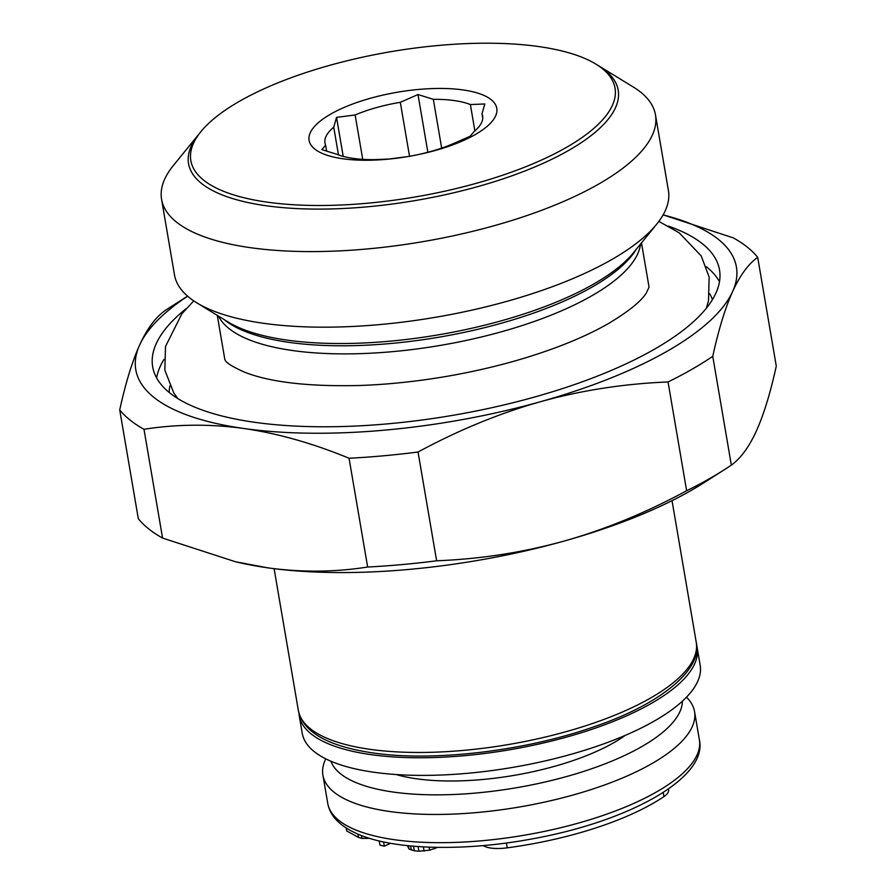 <?xml version="1.0" encoding="UTF-8"?>
<svg xmlns="http://www.w3.org/2000/svg" width="896" height="896" viewBox="0 0 896 896"><rect width="100%" height="100%" fill="white"/><g stroke="black" fill="none" stroke-linecap="round" stroke-linejoin="round"><path stroke-width="1.34" d="M697.155 647.629A201.846 69.093 -9.7 0 1 588.123 730.565A201.846 69.093 -9.7 0 1 370.866 754.622A201.846 69.093 170.3 0 1 299.23 715.646L302.243 733.286A201.846 69.093 170.3 0 0 373.89 772.251A201.846 69.093 -9.7 0 0 591.136 748.194A201.846 69.093 -9.7 0 0 700.168 665.269L697.155 647.629A201.846 69.093 -9.7 0 0 696.584 645.131M299.23 715.646A201.846 69.093 170.3 0 1 298.939 713.104M668.394 788.984L668.562 789.97A27.798 9.52 170.3 0 1 663.947 796.6A180.902 61.925 170.3 0 1 532.157 843.898A180.902 61.925 170.3 0 1 507.226 847.84A27.798 9.52 170.3 0 1 483.258 845.589M325.707 758.822L324.789 761.04A188.518 64.534 170.3 0 0 322.918 775.13A188.518 64.534 170.3 0 0 525.918 805.851A188.518 64.534 -9.7 0 0 694.557 711.603A188.518 64.534 -9.7 0 0 688.117 698.936L686.526 697.155M330.938 761.242A178.618 61.141 170.3 0 0 522.301 786.699A178.618 61.141 -9.7 0 0 682.394 701.165M369.466 838.298L361.939 838.432L358.478 837.413L346.674 830.917L346.17 827.971M390.566 843.293L384.306 846.194L379.938 845.118L379.232 840.952M437.573 847.381L429.61 850.203L418.914 851.2L414.344 850.819L408.912 848.949L407.523 845.656M357.918 834.098L358.478 837.413M361.446 835.531L361.939 838.432M366.722 837.424L366.912 838.533M383.578 841.938L384.306 846.194M408.363 845.746L408.912 848.949M410.614 845.958L411.32 850.091M413.56 846.227L414.344 850.819M418.118 846.574L418.914 851.2M423.371 846.899L424.099 851.155M429.094 847.168L429.61 850.203M434.594 847.325L434.829 848.747M325.618 145.13A79.979 27.373 170.3 0 1 324.979 142.957A79.979 27.373 170.3 0 1 333.738 127.232L336.538 117.365L355.141 114.968A79.979 27.373 170.3 0 1 400.31 102.312L417.995 94.539L433.328 99.333A79.979 27.373 170.3 0 1 454.261 100.565A79.979 27.373 170.3 0 1 470.378 104.563L484.803 103.97L482.003 113.848A79.979 27.373 170.3 0 1 482.642 116.01A79.979 27.373 170.3 0 1 473.883 131.734L470.165 136.226L452.48 143.998A79.979 27.373 170.3 0 1 407.31 156.654L388.707 159.051L374.293 159.645A79.979 27.373 170.3 0 1 353.36 158.402A79.979 27.373 170.3 0 1 337.243 154.414L321.899 149.621L325.618 145.13L326.67 151.234M433.328 99.333L441.672 148.12M663.118 214.894A304.674 104.294 170.3 0 1 732.614 291.558A304.674 104.294 170.3 0 1 540.434 401.722A304.674 104.294 170.3 0 1 243.914 428.501A304.674 104.294 170.3 0 1 139.574 345.128A304.674 104.294 170.3 0 1 187.6 296.184M668.36 226.094A287.538 98.426 170.3 0 1 719.51 269.898A287.538 98.426 170.3 0 1 564.2 388.035A287.538 98.426 170.3 0 1 254.722 422.307A287.538 98.426 170.3 0 1 152.667 366.789A287.538 98.426 170.3 0 1 186.368 308.482M119.717 409.909A333.234 114.072 -9.7 0 0 143.987 429.307C176.803 424.122 210.112 423.853 243.914 428.501C277.749 433.395 312.794 443.307 349.059 458.248L367.651 567.022C334.824 572.208 301.515 572.477 267.725 567.829L235.67 561.814L162.579 538.082A333.234 114.072 -9.7 0 1 138.309 518.683L119.717 409.909C125.586 383.096 132.205 361.502 139.574 345.128C146.978 328.955 155.333 317.542 164.651 310.901A333.234 114.072 -9.7 0 1 171.763 306.219L187.566 296.15M162.579 538.082L143.987 429.307M663.13 214.861L733.421 237.933A333.234 114.072 -9.7 0 1 757.691 257.32C748.373 263.973 740.018 275.386 732.614 291.558C725.245 307.933 718.626 329.526 712.757 356.328L731.349 465.114C740.667 458.461 749.022 447.048 756.426 430.875C763.795 414.501 770.414 392.907 776.283 366.094L757.691 257.32M367.651 567.022A333.234 114.072 -9.7 0 0 436.632 560.795C480.592 559.037 523.13 552.451 564.245 541.038C605.315 529.424 646.117 512.658 686.638 490.739A333.234 114.072 -9.7 0 0 724.237 469.784L703.976 482.709A304.674 104.294 170.3 0 1 564.245 541.038A304.674 104.294 170.3 0 1 267.725 567.829A304.674 104.294 170.3 0 1 238.022 562.352L235.67 561.814M724.237 469.784A333.234 114.072 -9.7 0 0 731.349 465.114M436.632 560.795L418.04 452.021A333.234 114.072 -9.7 0 1 349.059 458.248M686.638 490.739L668.046 381.965A333.234 114.072 -9.7 0 0 712.757 356.328M668.046 381.965C624.075 383.723 581.538 390.309 540.434 401.722C499.352 413.336 458.55 430.102 418.04 452.021M482.003 113.848L482.754 118.261M470.378 104.563L474.88 130.883M355.141 114.968L362.723 159.342M400.31 102.312L409.528 156.274M333.738 127.232L338.464 154.874M336.538 117.365L343.213 156.374M417.995 94.539L427.862 152.275M475.261 134.557A95.211 32.592 170.3 0 1 342.877 158.771A95.211 32.592 170.3 0 1 330.613 114.139A95.211 32.592 170.3 0 1 462.986 89.925A95.211 32.592 170.3 0 1 475.261 134.557M538.664 46.547A215.174 73.651 170.3 0 1 595.93 64.131A215.174 73.651 170.3 0 1 532.28 164.069A215.174 73.651 170.3 0 1 267.198 202.149A215.174 73.651 170.3 0 1 200.894 131.667A215.174 73.651 170.3 0 1 538.664 46.547M200.894 131.667L173.286 165.614A250.533 85.758 -9.7 0 0 161.582 199.315A250.533 85.758 -9.7 0 0 250.499 247.688A250.533 85.758 -9.7 0 0 520.15 217.829A250.533 85.758 -9.7 0 0 655.48 114.89A250.533 85.758 -9.7 0 0 633.248 86.99L595.93 64.131M161.582 199.315L174.496 274.893A250.533 85.758 -9.7 0 0 196.739 302.792A250.533 85.758 -9.7 0 0 263.413 323.277A250.533 85.758 -9.7 0 0 656.701 224.168A250.533 85.758 -9.7 0 0 668.405 190.478L655.48 114.89M224.381 319.726A217.93 74.603 -9.7 0 0 289.262 342.395A217.93 74.603 -9.7 0 0 636.238 249.323M597.363 65.038A217.93 74.603 170.3 0 1 618.184 90.182A217.93 74.603 170.3 0 1 500.461 179.726A217.93 74.603 170.3 0 1 265.899 205.71A217.93 74.603 170.3 0 1 188.552 163.621A217.93 74.603 170.3 0 1 199.842 132.978M506.397 843.013L507.226 847.84M694.557 711.603L699.384 739.816A188.518 64.534 -9.7 0 1 530.746 834.075A188.518 64.534 170.3 0 1 327.746 803.342L322.918 775.13M663.242 792.445L663.947 796.6M625.218 735.403A141.859 48.563 -9.7 0 1 518.952 774.514A141.859 48.563 170.3 0 1 396.234 774.547M656.701 224.168L633.45 252.773A220.752 75.566 170.3 0 1 288.221 340.267A220.752 75.566 170.3 0 1 286.922 340.088A220.752 75.566 170.3 0 1 228.166 322.045L196.739 302.792M640.562 244.014A215.174 73.651 170.3 0 1 515.189 327.746A215.174 73.651 170.3 0 1 293.843 350.717A215.174 73.651 170.3 0 1 292.566 350.538A215.174 73.651 170.3 0 1 218.546 316.154M371.829 749.582A201.846 69.093 170.3 0 1 369.97 749.325A201.846 69.093 170.3 0 1 298.334 710.36C302.926 732.021 327.734 746.211 372.77 752.92L374.618 753.178C435.064 761.712 525.515 750.848 593.443 726.958C663.667 703.326 702.822 667.744 696.248 642.342A201.846 69.093 170.3 0 1 588.291 724.92A201.846 69.093 170.3 0 1 371.829 749.582M712.454 299.6A276.102 94.517 -9.7 0 0 709.654 293.709M169.198 392.47A276.102 94.517 170.3 0 1 169.882 385.974M156.621 377.91A287.538 98.426 170.3 0 1 163.99 359.442M719.488 281.702A287.538 98.426 -9.7 0 0 706.395 266.728M699.384 739.816C708.008 777.818 629.362 821.509 531.418 839.037C462.806 851.782 392.728 849.901 356.955 833.683C339.718 825.989 329.986 815.875 327.746 803.342M672.034 500.662L696.248 642.342M274.109 568.68L298.334 710.36M224.874 359.722L217.291 315.381M649.062 287.213L641.491 242.872M706.362 308.213L708.49 300.765L709.162 277.11L701.21 255.909L679.291 232.904L658.862 221.379M193.76 300.877L181.854 313.824L165.502 346.506L164.842 370.149L173.802 392.997L177.8 398.563M224.84 359.643C225.882 359.341 221.558 361.984 244.765 372.266C270.57 382.334 308.986 386.736 360.002 385.482C387.89 384.496 416.584 381.494 446.062 376.477C475.093 371.493 502.768 364.918 529.066 356.742C560.717 346.797 587.194 335.72 608.474 323.534C628.634 311.45 641.256 301.258 646.33 292.947L649.074 287.134"/></g></svg>

